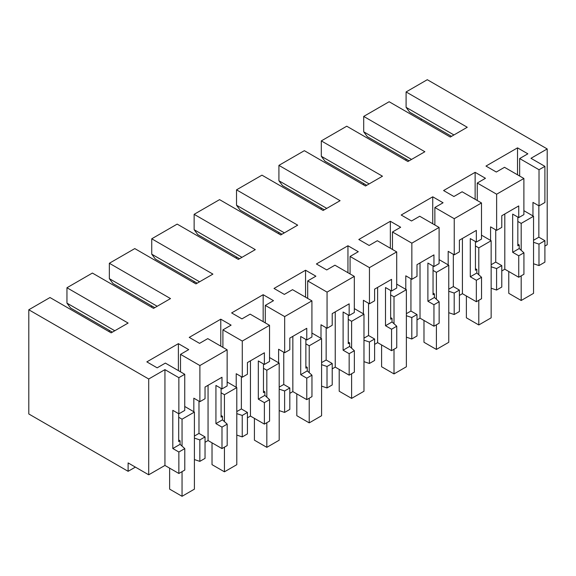 <?xml version="1.0" encoding="UTF-8"?>
<svg xmlns="http://www.w3.org/2000/svg" width="576" height="576" viewBox="0 0 576 576"><rect width="100%" height="100%" fill="white"/><g stroke="black" fill="none" stroke-linecap="round" stroke-linejoin="round"><path stroke-width="0.86" d="M538.985 244.109L544.903 240.689L544.903 262.152L538.985 265.572L538.985 244.109L533.542 242.294M538.848 205.783L538.848 237.19L533.542 240.257M544.903 240.689L538.848 237.19M544.903 166.349L539.021 169.74L519.653 158.551L527.854 153.821L517.529 147.852L485.978 166.068L496.303 172.03L504.511 167.299L523.886 178.481L496.634 194.213L477.259 183.031L485.46 178.294L475.135 172.332L443.585 190.548L453.91 196.51L462.118 191.772L481.493 202.954L454.241 218.693L434.866 207.504L443.066 202.766L432.742 196.805L401.191 215.021L411.523 220.982L419.724 216.245L439.099 227.434L411.847 243.166L392.472 231.977L400.673 227.246L390.348 221.278L358.798 239.494L369.13 245.455L377.33 240.718L396.706 251.906L383.083 259.776L369.454 267.638L350.078 256.457L358.286 251.719L347.954 245.758L316.404 263.966L326.736 269.935L334.937 265.198L354.312 276.379L327.06 292.118L307.685 280.93L315.893 276.192L305.561 270.23L274.01 288.446L284.342 294.408L292.543 289.67L311.918 300.859L284.666 316.591L265.291 305.402L273.499 300.672L263.167 294.703L231.624 312.919L241.949 318.881L250.157 314.143L269.532 325.332L242.28 341.064L222.905 329.882L231.106 325.145L220.781 319.183L189.23 337.392L199.555 343.361L207.763 338.623L227.138 349.805L199.886 365.544L180.511 354.355L188.712 349.618L178.387 343.656L146.837 361.872L157.162 367.834L165.37 363.096L184.745 374.285L178.862 377.676L164.938 369.634L148.709 379.001L28.8 309.773L49.997 297.533L111.161 332.849L128.117 323.057L66.953 287.748L92.39 273.06L153.554 308.376L170.51 298.584L109.346 263.268L134.784 248.587L195.948 283.896L212.904 274.111L151.74 238.795L177.17 224.107L238.342 259.423L255.298 249.631L194.134 214.322L219.564 199.634L280.735 234.95L297.691 225.158L236.52 189.842L261.958 175.162L323.129 210.478L340.085 200.686L278.914 165.37L304.351 150.682L365.515 185.998L382.471 176.206L321.307 140.897L346.745 126.209L407.909 161.525L424.865 151.733L363.701 116.417L389.138 101.736L450.302 137.052L467.258 127.26L406.094 91.944L427.291 79.704L547.2 148.939L530.971 158.306L544.903 166.349L544.903 202.493L539.021 205.884L532.966 202.392L532.966 215.928M533.542 263.758L538.985 265.572M517.831 217.08L517.831 245.786L519.221 244.987L519.221 248.522L523.93 252.799L523.93 274.262L518.738 277.258L504.806 269.215L501.782 270.965M495.727 229.838L495.727 262.087L501.782 265.586L501.782 287.05L496.591 290.045L496.591 268.582L491.148 266.767M491.148 288.23L496.591 290.045M475.438 241.553L475.438 270.266L476.827 269.46L476.827 272.995L481.536 277.272L481.536 298.735L476.345 301.73L462.413 293.688L459.389 295.438M453.334 254.311L453.334 286.567L459.389 290.059L459.389 311.522L454.198 314.518L454.198 293.054L448.762 291.247M448.762 312.703L454.198 314.518M433.044 266.026L433.044 294.739L434.434 293.933L434.434 297.475L439.142 301.752L439.142 323.208L433.951 326.21L420.019 318.168L416.995 319.91M410.94 278.791L410.94 311.04L416.995 314.539L416.995 335.995L411.804 338.998L411.804 317.534L406.368 315.72M406.368 337.183L411.804 338.998M390.65 290.506L390.65 319.212L392.04 318.413L392.04 321.948L396.749 326.225L396.749 347.688L391.558 350.683L377.626 342.641L374.602 344.39M368.546 303.264L368.546 335.513L374.602 339.012L374.602 360.475L369.41 363.47L369.41 342.007L363.974 340.193M363.974 361.656L369.41 363.47M348.257 314.978L348.257 343.692L349.654 342.886L349.654 346.421L354.355 350.698L354.355 372.161L349.164 375.156L335.239 367.114L332.208 368.863M326.153 327.737L326.153 359.993L332.208 363.485L332.208 384.948L327.017 387.943L327.017 366.48L321.581 364.673M321.581 386.129L327.017 387.943M305.863 339.451L305.863 368.165L307.26 367.358L307.26 370.901L311.962 375.178L311.962 396.634L306.77 399.636L292.846 391.594L289.814 393.336M283.759 352.217L283.759 384.466L289.814 387.965L289.814 409.421L284.623 412.423L284.623 390.96L279.187 389.146M279.187 410.609L284.623 412.423M263.47 363.924L263.47 392.638L264.866 391.838L264.866 395.374L269.575 399.65L269.575 421.114L264.384 424.109L250.452 416.066L247.428 417.816M241.366 376.69L241.366 408.938L247.428 412.438L247.428 433.901L242.237 436.896L242.237 415.433L236.794 413.618M236.794 435.082L242.237 436.896M221.083 388.404L221.083 417.118L222.473 416.311L222.473 419.846L227.182 424.123L227.182 445.586L221.99 448.582L208.058 440.539L205.034 442.289M198.979 401.162L198.979 433.418L205.034 436.91L205.034 458.374L199.843 461.369L199.843 439.906L194.4 438.098M194.4 459.554L199.843 461.369M178.69 413.719L178.69 441.59L180.079 440.784L180.079 444.326L184.788 448.603L184.788 470.059L178.862 473.479L164.938 465.437L148.709 474.804L128.117 462.917L128.117 471.312L28.8 413.971L28.8 309.773M547.2 148.939L547.2 244.742L544.903 246.067M539.021 169.74L539.021 205.884M518.738 277.258L518.738 255.794L512.676 252.302L512.676 214.106L518.738 217.598L518.738 205.927L501.782 215.719L501.782 227.39L496.634 230.364L490.579 226.865L490.579 240.408M504.806 213.97L504.806 269.215M501.782 265.586L496.591 268.582M476.827 269.46L475.438 268.654M476.345 301.73L476.345 280.274L470.29 276.775L470.29 238.579L476.345 242.078L476.345 230.407L459.389 240.192L459.389 251.863L454.241 254.837L448.186 251.338L448.186 264.881M481.536 277.272L476.345 280.274M462.413 293.688L462.413 238.45M459.389 290.059L454.198 293.054M434.434 293.933L433.044 293.134M433.951 326.21L433.951 304.747L427.896 301.248L427.896 263.052L433.951 266.551L433.951 254.88L416.995 264.672L416.995 276.343L411.847 279.31L405.792 275.818L405.792 289.354M439.142 301.752L433.951 304.747M420.019 318.168L420.019 262.922M416.995 314.539L411.804 317.534M392.04 318.413L390.65 317.606M391.558 350.683L391.558 329.22L385.502 325.728L385.502 287.532L391.558 291.024L391.558 279.353L374.602 289.145L374.602 300.816L369.454 303.79L363.398 300.29L363.398 313.826M396.749 326.225L391.558 329.22M377.626 342.641L377.626 287.395M374.602 339.012L369.41 342.007M349.654 342.886L348.257 342.079M349.164 375.156L349.164 353.7L343.109 350.201L343.109 312.005L349.164 315.504L349.164 303.833L332.208 313.618L332.208 325.289L327.06 328.262L321.005 324.763L321.005 338.306M354.355 350.698L349.164 353.7M335.239 367.114L335.239 311.875M332.208 363.485L327.017 366.48M307.26 367.358L305.863 366.559M306.77 399.636L306.77 378.173L300.715 374.674L300.715 336.478L306.77 339.977L306.77 328.306L289.814 338.098L289.814 349.769L284.666 352.735L278.611 349.243L278.611 362.779M311.962 375.178L306.77 378.173M292.846 391.594L292.846 336.348M289.814 387.965L284.623 390.96M264.866 391.838L263.47 391.032M264.384 424.109L264.384 402.646L258.322 399.154L258.322 360.958L264.384 364.45L264.384 352.778L247.428 362.57L247.428 374.242L242.28 377.215L236.218 373.716L236.218 387.252M269.575 399.65L264.384 402.646M250.452 416.066L250.452 360.821M247.428 412.438L242.237 415.433M222.473 416.311L221.083 415.505M221.99 448.582L221.99 427.126L215.935 423.626L215.935 385.43L221.99 388.93L221.99 377.258L205.034 387.043L205.034 398.714L199.886 401.688L193.831 398.189L193.831 411.732M227.182 424.123L221.99 427.126M208.058 440.539L208.058 385.294M205.034 436.91L199.843 439.906M180.079 440.784L178.69 439.985M184.788 448.603L178.862 452.016L178.862 473.479M178.862 377.676L178.862 413.82L172.807 410.328L172.807 448.524L178.862 452.016M164.938 369.634L164.938 465.437M148.709 379.001L148.709 474.804M135.389 467.114L128.117 471.312M519.221 244.987L517.831 244.181M523.93 252.799L518.738 255.794M519.653 158.551L519.653 176.04M227.138 349.805L227.138 385.956L221.99 388.93M199.886 365.544L199.886 401.688M220.781 319.183L220.781 346.133M222.905 329.882L222.905 347.364M242.28 341.064L242.28 377.215M269.532 325.332L269.532 361.476L264.384 364.45M263.167 294.703L263.167 321.66M265.291 305.402L265.291 322.884M284.666 316.591L284.666 352.735M311.918 300.859L311.918 337.003L306.77 339.977M305.561 270.23L305.561 297.187M307.685 280.93L307.685 298.411M327.06 292.118L327.06 328.262M354.312 276.379L354.312 312.53L349.164 315.504M347.954 245.758L347.954 272.714M350.078 256.457L350.078 273.938M369.454 267.638L369.454 303.79M396.706 251.906L396.706 288.05L391.558 291.024M390.348 221.278L390.348 248.234M392.472 231.977L392.472 249.466M411.847 243.166L411.847 279.31M439.099 227.434L439.099 263.578L433.951 266.551M432.742 196.805L432.742 223.762M434.866 207.504L434.866 224.986M454.241 218.693L454.241 254.837M481.493 202.954L481.493 239.105L476.345 242.078M475.135 172.332L475.135 199.289M477.259 183.031L477.259 200.513M496.634 194.213L496.634 230.364M523.886 178.481L523.886 214.632L518.738 217.598M517.529 147.852L517.529 174.809M421.236 120.269L421.236 118.865M406.094 91.944L406.094 107.33L409.73 112.226L451.512 136.346M406.094 107.33L453.938 134.95M363.701 116.417L363.701 131.803L367.337 136.699L409.118 160.826M363.701 131.803L411.545 159.43M321.307 140.897L321.307 156.276L324.943 161.172L366.732 185.299M321.307 156.276L369.151 183.902M278.914 165.37L278.914 180.756L282.55 185.652L324.338 209.772M278.914 180.756L326.758 208.375M236.52 189.842L236.52 205.229L240.156 210.125L281.945 234.252M236.52 205.229L284.364 232.848M194.134 214.322L194.134 229.702L197.762 234.598L239.551 258.725M194.134 229.702L241.97 257.328M151.74 238.795L151.74 254.182L155.369 259.078L197.158 283.198M151.74 254.182L199.584 281.801M109.346 263.268L109.346 278.654L112.982 283.55L154.764 307.678M109.346 278.654L157.19 306.274M112.37 332.15L70.589 308.023L66.953 303.127L114.797 330.754M66.953 287.748L66.953 303.127M184.745 374.285L184.745 410.429L178.862 413.82M178.387 343.656L178.387 370.613M180.511 354.355L180.511 371.837M519.221 248.522L512.676 252.302M495.727 262.087L491.148 264.73M476.827 272.995L470.29 276.775M453.334 286.567L448.762 289.202M434.434 297.475L427.896 301.248M410.94 311.04L406.368 313.682M392.04 321.948L385.502 325.728M368.546 335.513L363.974 338.155M349.654 346.421L343.109 350.201M326.153 359.993L321.581 362.628M307.26 370.901L300.715 374.674M283.759 384.466L279.187 387.108M264.866 395.374L258.322 399.154M241.366 408.938L236.794 411.581M222.473 419.846L215.935 423.626M198.979 433.418L194.4 436.054M180.079 444.326L172.807 448.524M523.886 210.686L533.542 216.259L533.542 293.357L521.186 300.492L521.186 275.839M508.774 271.505L508.774 293.321L521.186 300.492M533.542 216.259L521.186 223.394L521.186 250.063M517.831 221.45L521.186 223.394M405.972 159.005L405.972 160.402M481.493 235.159L491.148 240.739L491.148 317.837L478.8 324.965L478.8 300.319M466.38 295.985L466.38 317.801L478.8 324.965M491.148 240.739L478.8 247.867L478.8 274.536M475.438 245.93L478.8 247.867M363.578 183.485L363.578 184.882M439.099 259.632L448.762 265.212L448.762 342.31L436.406 349.445L436.406 324.792M423.986 320.458L423.986 342.274L436.406 349.445M448.762 265.212L436.406 272.347L436.406 299.009M433.044 270.403L436.406 272.347M321.185 207.958L321.185 209.354M396.706 284.112L406.368 289.685L406.368 366.782L394.013 373.918L394.013 349.265M381.6 344.93L381.6 366.746L394.013 373.918M406.368 289.685L394.013 296.82L394.013 323.489M390.65 294.876L394.013 296.82M278.791 232.43L278.791 233.827M354.312 308.585L363.974 314.165L363.974 391.262L351.619 398.39L351.619 373.745M339.206 369.41L339.206 391.226L351.619 398.39M363.974 314.165L351.619 321.293L351.619 347.962M348.257 319.356L351.619 321.293M236.405 256.91L236.405 258.307M311.918 333.058L321.581 338.638L321.581 415.735L309.226 422.87L309.226 398.218M296.813 393.883L296.813 415.699L309.226 422.87M321.581 338.638L309.226 345.773L309.226 372.434M305.863 343.829L309.226 345.773M194.011 281.383L194.011 282.78M269.532 357.538L279.187 363.11L279.187 440.208L266.832 447.343L266.832 422.69M254.419 418.356L254.419 440.172L266.832 447.343M279.187 363.11L266.832 370.246L266.832 396.914M263.47 368.302L266.832 370.246M151.618 305.856L151.618 307.253M227.138 382.01L236.794 387.59L236.794 464.688L224.438 471.816L224.438 447.17M212.026 442.836L212.026 464.652L224.438 471.816M236.794 387.59L224.438 394.718L224.438 421.387M221.083 392.782L224.438 394.718M109.224 330.336L109.224 331.733M184.745 406.483L194.4 412.063L194.4 489.161L182.052 496.296L182.052 471.643M169.632 468.151L169.632 489.125L182.052 496.296M194.4 412.063L182.052 419.198L182.052 445.86M178.69 417.254L182.052 419.198"/></g></svg>
